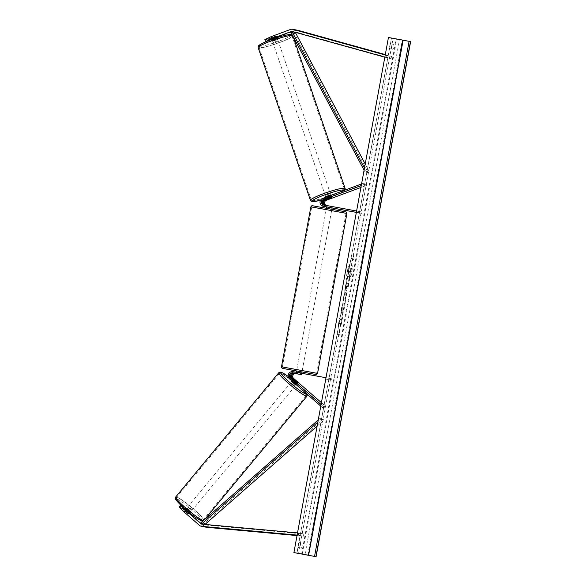 <?xml version="1.0" encoding="UTF-8"?>
<svg xmlns="http://www.w3.org/2000/svg" width="586" height="586" viewBox="0 0 586 586"><rect width="100%" height="100%" fill="white"/><g stroke="black" fill="none" stroke-linecap="round" stroke-linejoin="round"><path stroke-width="0.44" stroke-dasharray="2.93 2.2" d="M324.336 206.506A4.131 4.014 -79.2 0 1 323.809 198.566L331.222 196.112L324.834 198.764A4.131 4.014 100.8 0 0 325.179 206.668M331.156 197.848L330.724 196.581M326.453 206.909A4.131 4.014 100.8 0 1 325.926 198.976L366.528 183.923L363.32 183.308L361.562 183.96M356.347 212.366L361.804 213.385L362.053 212.029L326.754 205.569A2.754 2.681 100.8 0 1 326.739 205.561A2.754 2.681 100.8 0 1 326.417 205.481M324.439 205.122A2.754 2.681 -79.2 0 0 324.622 205.159A2.754 2.681 -79.2 0 0 324.637 205.166L325.662 205.356A2.754 2.681 100.8 0 1 325.648 205.356A2.754 2.681 100.8 0 1 325.391 205.29M360.917 187.461L366.975 185.213L366.528 183.923M366.975 185.213L363.767 184.605L363.32 183.308M361.276 185.528L363.767 184.605M358.595 212.777L358.844 211.421L356.596 211.011M362.053 212.029L358.844 211.421M361.804 213.385L356.347 212.388M332.086 207.942L326.666 206.953M327.054 207.005L327.296 205.649L326.915 205.583L326.673 206.939L331.471 207.825L331.72 206.47M330.694 206.272L330.445 207.627M330.138 197.68L329.698 196.383M265.927 41.716L277.244 38.229L276.665 38.654L275.955 36.581L266.85 39.958L267.787 40.141L268.498 42.207L267.56 42.031L266.85 39.958M266.535 41.833L265.824 39.76L274.929 36.391L276.453 36.112L275.955 36.581M276.665 38.654L267.56 42.031M268.498 42.207L290.898 34.53M291.843 34.178L295.534 32.809M296.208 32.56L296.26 32.545A2.205 2.139 100.8 0 1 297.366 32.45A2.205 2.139 100.8 0 1 297.549 32.486L391.045 58.453L385.91 57.479L386.496 55.355L385.229 55.003M277.2 39.606L276.489 37.533L295.549 30.472A4.41 4.285 100.8 0 1 297.761 30.274M384.834 57.179L385.91 57.479M385.31 54.579L391.624 56.329L386.496 55.355M391.045 58.453L391.624 56.329M265.824 39.76L264.879 39.584M276.489 37.533L267.787 40.141M275.64 38.456L274.929 36.391M180.906 505.264L190.186 512.545L182.488 505.564L181.089 507.249L182.026 507.425L183.425 505.74L201.562 520.808M188.773 511.754L187.374 513.439L188.699 514.244L181.089 507.249M202.368 521.511L205.356 524.118M205.803 524.507L205.942 524.631A2.205 2.139 -79.2 0 0 206.931 525.107A2.205 2.139 -79.2 0 0 206.946 525.115A2.205 2.139 -79.2 0 0 207.129 525.137L303.768 533.985L303.555 536.183L297.117 535.084M183.425 505.74L182.488 505.564M190.633 511.27L189.234 512.955L204.543 526.316A4.41 4.285 -79.2 0 0 206.484 527.268M297.52 532.908L298.64 533.011L298.421 535.201M297.029 535.582L303.555 536.183M303.768 533.985L298.64 533.011M181.455 505.366L180.063 507.051L179.118 506.875M189.234 512.955L182.026 507.425M180.063 507.051L187.374 513.439M189.798 511.944L188.406 513.629M296.274 382.189L295.403 383.244L296.728 384.05L296.428 383.442L291.696 379.31A4.131 4.014 -79.2 0 1 295.066 372.088L292.949 371.685M294.04 371.89A4.131 4.014 100.8 0 0 290.671 379.12L295.403 383.244M320.784 406.135L322.197 407.373L325.406 407.981L292.788 379.523L291.696 379.31M331.449 378.761L328.248 378.146L327.999 379.501L325.75 379.091L331.2 380.116L331.449 378.761L296.157 372.293A4.131 4.014 -79.2 0 0 292.788 379.523M321.421 402.685L326.277 406.926L325.406 407.981M326.277 406.926L323.076 406.318L322.197 407.373M321.069 404.574L323.076 406.318M328.248 378.146L325.999 377.736M331.2 380.116L327.999 379.501M297.278 382.416L296.428 383.442M300.874 374.549L301.123 373.194M299.849 374.359L300.098 373.004M329.772 208.916L326.424 208.294L329.772 208.916M327.296 205.649L332.343 206.58L331.962 206.514L331.661 208.14L327.896 207.451L328.197 205.825L326.915 205.583M331.962 206.514L328.197 205.825M330.812 207.693L331.061 206.338M299.922 371.575L296.56 370.982L299.922 371.575M301.109 374.593L301.409 372.967L297.644 372.278L297.351 373.905M296.45 373.736L296.699 372.374M300.464 373.062L300.215 374.425M330.76 207.964L327.003 207.276M327.896 207.451L331.661 208.14M297.644 372.278L301.409 372.967M298.882 369.978L302.237 370.594L298.882 369.978M329.522 210.271L326.175 209.649L329.522 210.271M324.827 209.378L346.04 213.297L324.827 209.378M303.585 370.872L282.364 366.946L303.585 370.872M277.61 39.474L272.468 41.306L277.61 39.474M276.98 38.793L276.453 36.112L271.67 37.629L271.399 37.987L272.571 37.804L273.369 40.134L276.98 38.793L273.369 40.134M276.182 36.464L272.571 37.804M276.079 38.625L272.468 39.965L276.079 38.625L275.281 36.295M271.67 37.629L272.468 39.965M326.527 199.233L325.64 196.647L330.856 194.86L331.742 197.453L331.295 196.156M331.39 197.76L330.856 196.207L327.244 197.541L330.856 196.207M327.244 197.541L327.772 199.094M326.863 198.896L326.343 197.372L329.962 196.032L326.343 197.372M329.962 196.032L330.489 197.585M325.274 195.394L330.409 193.563L325.274 195.394M278.05 40.771L272.915 42.602L278.05 40.771M259.51 47.642A17.448 2.088 -18.9 0 1 259.012 47.356A17.448 2.088 -18.9 0 1 273.142 40.324A17.448 2.088 -18.9 0 1 291.535 35.775A17.448 2.088 -18.9 0 1 292.026 36.061A17.448 2.088 -18.9 0 1 277.903 43.093A17.448 2.088 -18.9 0 1 259.51 47.642M343.821 188.524A17.448 2.088 161.1 0 0 325.42 193.072A17.448 2.088 161.1 0 0 311.298 200.112A17.448 2.088 161.1 0 0 311.789 200.397A17.448 2.088 161.1 0 0 330.182 195.841A17.448 2.088 161.1 0 0 344.312 188.809A17.448 2.088 161.1 0 0 343.821 188.524M347.373 272.248A9.295 2.205 -79.6 0 1 351.212 263.517A9.295 2.205 -79.6 0 1 351.703 273.076A9.295 2.205 -79.6 0 1 347.864 281.807A9.295 2.205 -79.6 0 1 347.373 272.248M347.11 272.204A9.295 2.205 -79.6 0 1 350.948 263.466A9.295 2.205 -79.6 0 1 351.439 273.025A9.295 2.205 -79.6 0 1 347.601 281.756A9.295 2.205 -79.6 0 1 347.11 272.204M301.6 554.048L396.143 38.954L388.445 37.489M342.363 314.396L343.821 309.708C344.392 306.28 344.29 304.332 343.528 303.863L343.513 303.856C342.649 303.966 341.858 305.789 341.133 309.32L340.825 314.023L341.785 309.415L342.949 306.954L342.627 314.448L344.085 309.752C344.656 306.332 344.553 304.383 343.784 303.907L343.777 303.907C342.913 304.017 342.121 305.833 341.396 309.371L340.825 314.023M347.557 286.444L348.289 286.583L348.838 283.58L346.275 283.089L345.418 287.741C344.912 290.619 344.934 292.18 345.491 292.421L345.242 292.37C345.887 292.282 346.48 290.788 347.015 287.887L347.293 286.4L348.025 286.539L348.575 283.536L346.011 283.045L345.154 287.689C344.649 290.568 344.671 292.128 345.227 292.37L345.498 292.421C346.15 292.333 346.744 290.832 347.278 287.931L347.293 286.4M339.968 322.161L338.115 326.058L338.767 322.498L340.495 318.96L339.455 318.762L340.005 315.759L342.568 316.242L342.019 319.253L341.36 319.128L340.862 320.168L341.316 323.076L340.656 326.688L340.232 322.212L338.115 326.058M390.415 43.752L392.078 44.075A3.443 0.813 -79.6 0 1 391.88 46.558A3.443 0.813 -79.6 0 1 391.184 48.953L389.522 48.631A3.443 0.813 -79.6 0 1 390.415 43.752L393.924 44.411A3.443 0.813 -79.6 0 1 393.719 46.895A3.443 0.813 -79.6 0 1 393.03 49.29L391.184 48.953M300.53 542.9L298.86 542.585A3.443 0.813 100.4 0 0 297.966 547.463L299.636 547.778A3.443 0.813 100.4 0 0 300.325 545.383A3.443 0.813 100.4 0 0 300.53 542.9L300.706 542.922A3.443 0.813 100.4 0 0 299.812 547.8L301.475 548.115A3.443 0.813 100.4 0 0 302.171 545.727A3.443 0.813 100.4 0 0 302.376 543.237M353.102 257.181L353.402 255.555L353.951 258.184L352.501 260.433L352.801 258.807L350.875 258.441L351.175 256.815L353.365 257.232L351.175 256.815M338.569 336.342L340.019 334.093L339.47 331.464L339.169 333.09L337.243 332.723L336.95 334.35L338.869 334.716L338.569 336.342L340.019 334.093M345.059 300.12L346.993 292.143L343.586 296.238L343.059 299.116L344.78 304.2L345.828 295.923M301.475 548.115L299.636 547.778M403.095 40.17L391.441 38.046L403.124 40.229M393.03 49.29L391.36 48.975A3.443 0.813 -79.6 0 1 392.261 44.089M410.625 41.606L396.143 38.954M393.924 44.411L392.078 44.075M391.36 48.975L389.522 48.631M299.812 547.8L297.966 547.463M300.706 542.922L298.86 542.585M349.747 278.504L350.384 275.024L350.252 271.369L351.029 271.516L351.585 268.505L349.014 268.014L348.069 273.149L347.696 276.746L348.128 277.823L349.329 275.735L349.747 278.504L350.12 274.973L349.747 272.637L349.989 271.318L350.765 271.465L351.322 268.454L348.751 267.963L347.432 276.695L347.864 277.779L349.066 275.691L349.483 278.453M351.439 256.866L350.875 258.441M353.365 257.232L353.666 255.606L354.215 258.236L352.765 260.484L352.801 258.807M353.065 258.858L351.139 258.492M340.283 334.145L339.47 331.464M339.734 331.515L339.169 333.09M339.433 333.141L337.243 332.723M338.869 334.716L336.95 334.35M337.206 334.401L337.507 332.775M339.133 334.767L338.833 336.393M338.378 326.109L339.03 322.542L340.759 319.011L339.719 318.813L340.268 315.803L342.832 316.294L342.283 319.297L341.616 319.172L341.125 320.22L341.579 323.128L340.656 326.688M340.92 326.739L340.232 322.212M346.077 289.418L346.319 286.21L347 286.342L346.084 289.425L346.055 286.166L346.736 286.29L345.821 289.374M341.089 314.074L341.653 311.84M341.916 311.891L342.048 309.459L343.213 307.005L343.425 309.723L342.4 312.06M342.663 312.111L342.627 314.448M346.092 295.967L346.429 295.241M346.692 295.293L346.993 292.143M347.256 292.187L343.586 296.238M343.85 296.289L343.059 299.116M343.323 299.168L344.78 304.2M345.044 304.244L345.374 300.992M345.63 301.043L345.322 300.171M345.374 296.787L344.934 299.204L344.429 297.864L345.374 296.787L344.671 299.153L344.165 297.82L345.11 296.736M348.721 274.805L348.817 271.098L349.432 271.215L348.721 274.805L348.817 271.098M349.08 271.142L349.695 271.259L348.465 274.753M190.977 511.505L186.824 507.974L190.977 511.505M186.341 509.219L184.773 511.117L184.546 510.706L188.567 513.819L188.699 514.244L187.674 513.651L189.249 511.754L186.341 509.219L189.249 511.754M184.773 511.117L187.674 513.651M188.567 513.819L190.142 511.922L187.242 509.395L190.142 511.922M187.242 509.395L185.667 511.292M293.447 379.464L291.696 381.574L295.937 385.09L297.688 382.988L296.816 384.042M295.52 383.669L292.619 381.142L295.52 383.669L296.567 382.409M293.645 379.896L292.619 381.142M293.513 381.31L296.421 383.845L293.513 381.31L294.568 380.043M297.468 382.577L296.421 383.845M294.978 386.159L290.824 382.629L294.978 386.159M187.784 506.905L191.937 510.435L187.784 506.905M176.95 497.455A17.448 2.044 39.7 0 0 176.386 497.536A17.448 2.044 39.7 0 0 187.117 509.08A17.448 2.044 39.7 0 0 202.683 519.899A17.448 2.044 39.7 0 0 203.247 519.819A17.448 2.044 39.7 0 0 192.516 508.274A17.448 2.044 39.7 0 0 176.95 497.455M280.079 373.165A17.448 2.044 -140.3 0 1 295.644 383.984A17.448 2.044 -140.3 0 1 306.375 395.528A17.448 2.044 -140.3 0 1 305.811 395.609A17.448 2.044 -140.3 0 1 290.253 384.79A17.448 2.044 -140.3 0 1 279.522 373.245A17.448 2.044 -140.3 0 1 280.079 373.165M365.217 164.043L369.407 171.94L366.206 171.332L364.477 168.079M295.293 32.362L294.113 33.028L368.228 172.606L365.027 171.998L366.206 171.332M368.228 172.606L369.407 171.94M364.082 170.226L365.027 171.998M294.113 33.028L290.912 32.42M317.121 426.103L323.846 420.206L320.637 419.591L317.868 422.023M323.846 420.206L322.981 419.158L204.118 523.401L204.858 524.426L205.942 524.631M322.981 419.158L319.773 418.55L320.637 419.591M318.264 419.876L319.773 418.55M204.118 523.401L200.91 522.793M323.809 198.566L322.718 198.361M325.926 198.976L324.834 198.764M326.754 205.569L325.662 205.356M296.26 32.545L295.871 32.472M297.549 32.486L292.414 31.512M295.549 30.472L290.422 29.498M204.543 526.316L199.416 525.334M207.129 525.137L201.994 524.162M290.671 379.12L289.579 378.908M296.157 372.293L295.066 372.088M333.075 209.546L312.931 205.825L333.075 209.546M310.851 206.836L346.912 213.458M317.553 373.407L281.5 366.792M290.641 34.647A16.95 2.029 -18.9 0 1 279.024 41.167A16.95 2.029 -18.9 0 1 259.517 46.184M258.177 47.642A18.327 2.198 161.1 0 0 258.697 47.942A18.327 2.198 161.1 0 0 278.02 43.159A18.327 2.198 161.1 0 0 292.861 35.775A18.327 2.198 161.1 0 0 292.56 35.526M345.147 188.524A18.327 2.198 -18.9 0 1 330.306 195.914A18.327 2.198 -18.9 0 1 310.983 200.698A18.327 2.198 -18.9 0 1 310.463 200.397M344.854 190.157L341.228 192.669L335.544 195.219L320.549 200.244A16.95 2.029 161.1 0 0 344.297 190.362M296.97 553.147L391.507 38.053M302.237 554.107L396.766 39.057M304.984 554.612L399.513 39.562M298.567 553.44L393.103 38.346M307.76 555.118L402.296 40.024M175.712 496.972A18.327 2.146 -140.3 0 1 176.298 496.884A18.327 2.146 -140.3 0 1 192.648 508.26A18.327 2.146 -140.3 0 1 203.921 520.383A18.327 2.146 -140.3 0 1 203.532 520.493M307.049 396.092A18.327 2.146 39.7 0 0 295.776 383.962A18.327 2.146 39.7 0 0 279.427 372.593A18.327 2.146 39.7 0 0 278.841 372.681M201.445 520.639A16.95 1.985 39.7 0 0 192.889 510.479A16.95 1.985 39.7 0 0 176.445 498.825M307.342 394.407L304.837 390.84L300.428 386.46L288.231 376.468A16.95 1.985 -140.3 0 1 306.918 394.041M325.648 205.356L326.739 205.561M332.343 206.58L332.094 207.935L332.343 206.58M277.244 38.229L277.683 39.518M297.38 32.45L292.246 31.468M206.931 525.107L201.796 524.133M190.186 512.545L191.065 511.49M296.56 370.982L301.98 371.978M296.318 372.3L296.069 373.663M296.816 369.598L326.175 209.649M316.689 373.245L346.04 213.297M282.364 366.946L311.723 206.997M302.237 370.594L331.595 210.645M292.26 34.962L293.176 36.684M271.318 37.944L272.468 41.306M330.409 193.563L278.13 40.815M311.298 200.112L259.012 47.356M344.312 188.809L292.026 36.061M325.193 195.35L272.915 42.602M391.441 38.046L296.897 553.14M186.824 507.974L184.546 510.706M203.034 520.932L204.631 519.533M290.824 382.629L187.696 506.919M306.375 395.528L203.247 519.819M279.522 373.245L176.386 497.536M295.066 386.145L191.937 510.435"/><path stroke-width="0.88" d="M325.391 205.29A2.754 2.681 100.8 0 1 325.274 200.06L331.661 197.401L324.248 199.863A2.754 2.681 -79.2 0 0 324.439 205.122M356.347 212.366L323.296 206.309A4.131 4.014 100.8 0 1 323.274 206.309A4.131 4.014 100.8 0 1 322.718 198.361L361.562 183.96M326.666 206.953L325.413 206.712A4.131 4.014 100.8 0 1 325.391 206.712A4.131 4.014 100.8 0 1 325.179 206.668M326.417 205.481A2.754 2.681 100.8 0 1 326.365 200.266L360.917 187.461M356.596 211.011L323.545 204.954A2.754 2.681 100.8 0 1 323.531 204.954A2.754 2.681 100.8 0 1 323.157 199.658L361.276 185.528M331.471 207.825L324.358 206.514A4.131 4.014 -79.2 0 0 324.388 206.521M356.347 212.388L332.086 207.942M325.413 206.712L326.666 206.946L326.424 208.264M272.072 38.632L265.59 41.657L264.879 39.584L271.362 36.559L272.072 38.632L291.125 31.563A2.205 2.139 100.8 0 1 292.231 31.468A2.205 2.139 100.8 0 1 292.246 31.468A2.205 2.139 100.8 0 1 292.414 31.512L384.834 57.179M290.898 34.53L291.843 34.178M295.534 32.809L296.208 32.56M297.761 30.274A4.41 4.285 100.8 0 1 298.127 30.362L385.31 54.579M271.362 36.559L290.422 29.498A4.41 4.285 100.8 0 1 292.993 29.381L385.229 55.003M180.906 505.264L179.118 506.875L184.107 511.981L185.506 510.296L200.815 523.65A2.205 2.139 -79.2 0 0 201.994 524.162L297.52 532.908M201.562 520.808L202.368 521.511M205.356 524.118L205.803 524.507M185.506 510.296L180.517 505.191M206.484 527.268A4.41 4.285 -79.2 0 0 206.917 527.334L297.029 535.582M206.514 527.275A4.41 4.285 -79.2 0 0 206.543 527.283L201.386 526.301A4.41 4.285 -79.2 0 0 201.416 526.301A4.41 4.285 -79.2 0 0 201.782 526.353L297.117 535.084M184.107 511.981L199.416 525.334A4.41 4.285 -79.2 0 0 201.386 526.301M293.667 379.875L293.535 379.45L294.568 380.043L297.468 382.577L296.274 382.189L291.542 378.065A2.754 2.681 100.8 0 1 293.791 373.245L294.817 373.443A2.754 2.681 -79.2 0 0 292.568 378.263L297.3 382.387L297.6 383.002L296.567 382.409L293.645 379.896M325.999 377.736L292.949 371.685A4.131 4.014 -79.2 0 0 289.579 378.908L320.784 406.135M293.791 373.245L295.908 373.648A2.754 2.681 -79.2 0 0 293.659 378.468L321.421 402.685M292.7 373.04A2.754 2.681 -79.2 0 0 290.451 377.86L321.069 404.574M327.054 207.005L330.812 207.693M301.739 373.297L301.988 371.949L296.567 370.96L296.318 372.3M296.45 373.736L301.49 374.659L296.45 373.736M296.699 372.374L300.464 373.062M300.508 372.799L296.75 372.11M331.002 195.292L330.775 194.816L325.64 196.647L325.831 197.204M331.39 197.76L331.661 197.401L330.489 197.585L326.527 199.233L331.39 197.76M316.088 556.7L293.908 552.583L388.445 37.489L403.095 40.17L308.595 555.272L296.897 553.14L316.088 556.7L410.625 41.606L403.124 40.229M293.908 552.583L308.397 555.235L402.934 40.141M296.245 384.724L295.849 385.105L291.696 381.574L292.092 381.098M365.217 164.043L295.293 32.362L292.092 31.747L364.477 168.079M292.092 31.747L290.912 32.42L364.082 170.226M204.99 524.433L317.121 426.103M200.815 523.65L204.858 524.426L201.774 523.833L317.868 422.023M201.774 523.833L200.91 522.793L318.264 419.876M326.365 200.266L325.274 200.06M324.248 199.863L323.157 199.658M295.871 32.472L291.125 31.563M298.127 30.362L292.993 29.381M206.917 527.334L201.782 526.353M293.659 378.468L292.568 378.263M295.908 373.648L294.817 373.443M291.542 378.065L290.451 377.86M324.622 209.334L310.851 206.836C311.649 205.752 312.17 205.378 312.419 205.723L346.055 211.927L346.912 213.458L324.622 209.334M310.851 206.836L281.5 366.792L317.553 373.407L346.912 213.458M315.29 374.403L282.562 368.389L281.72 367.818L281.5 366.792M292.56 35.526A18.327 2.198 161.1 0 0 292.348 35.475A18.327 2.198 161.1 0 0 273.017 40.258A18.327 2.198 161.1 0 0 258.177 47.642L310.463 200.397A18.327 2.198 -18.9 0 1 325.303 193.006A18.327 2.198 -18.9 0 1 344.627 188.223A18.327 2.198 -18.9 0 1 345.147 188.524L293.176 36.684M344.297 190.362A16.95 2.029 161.1 0 0 343.806 189.989A16.95 2.029 161.1 0 0 324.3 194.999A16.95 2.029 161.1 0 0 312.69 201.518A16.95 2.029 161.1 0 0 320.557 200.229L313.605 201.621L311.986 201.577L310.463 200.397M259.517 46.184A16.95 2.029 -18.9 0 1 271.135 39.665A16.95 2.029 -18.9 0 1 290.641 34.647M315.927 556.671L410.464 41.577M314.55 556.414L409.094 41.32M176.445 498.825A16.95 1.985 39.7 0 0 185 508.978A16.95 1.985 39.7 0 0 201.445 520.639M203.532 520.493A18.327 2.146 -140.3 0 1 203.335 520.471A18.327 2.146 -140.3 0 1 186.985 509.102A18.327 2.146 -140.3 0 1 175.712 496.972L278.841 372.681A18.327 2.146 39.7 0 0 290.114 384.804A18.327 2.146 39.7 0 0 306.463 396.18A18.327 2.146 39.7 0 0 307.049 396.092L204.631 519.533M306.918 394.041A16.95 1.985 -140.3 0 1 306.317 394.239A16.95 1.985 -140.3 0 1 289.872 382.585A16.95 1.985 -140.3 0 1 281.324 372.425A16.95 1.985 -140.3 0 1 288.239 376.483L282.108 372.623L280.701 372.125L278.841 372.681M325.391 206.712L326.475 206.917M297.791 30.282L292.663 29.307M332.094 207.935L331.844 209.261M315.744 374.483L316.909 374.344L317.553 373.407M258.177 47.642C257.833 45.51 258.558 45.1 267.78 40.947C277.442 36.859 291.022 33.651 291.337 34.589L292.26 34.962M344.854 190.157L345.147 188.524M403.131 40.178L308.595 555.272M203.034 520.932L202.06 520.939C201.65 521.774 189.989 513.922 182.334 506.604C175.17 499.433 174.635 498.891 175.712 496.972M307.342 394.407L307.049 396.092"/></g></svg>
